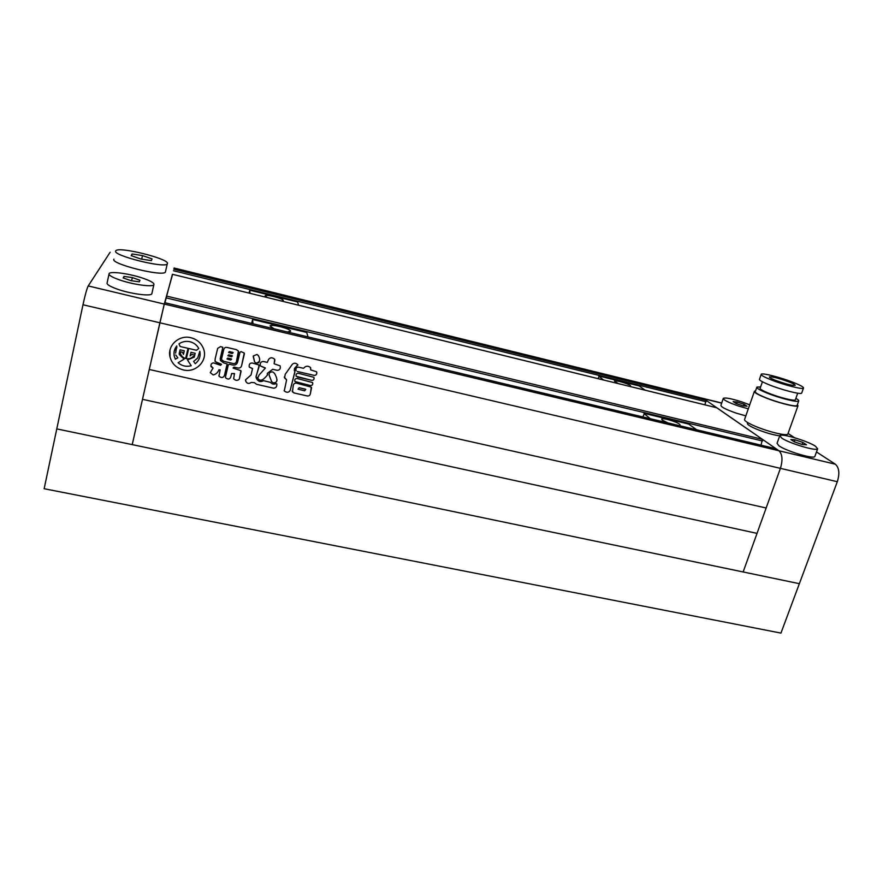 <?xml version="1.0" encoding="UTF-8"?>
<svg xmlns="http://www.w3.org/2000/svg" width="883" height="883" viewBox="0 0 883 883"><rect width="100%" height="100%" fill="white"/><g stroke="black" fill="none" stroke-linecap="round" stroke-linejoin="round"><path stroke-width="1.32" d="M169.966 350.286L170.044 357.008C171.909 363.73 176.335 368.034 183.344 369.911C195.96 373.266 208.222 360.407 203.498 348.73C201.247 343.034 197.03 339.37 190.871 337.725C179.028 334.525 166.997 345.695 170.044 357.019C171.909 363.741 176.335 368.045 183.333 369.922C195.96 373.266 208.222 360.407 203.498 348.719M198.763 348.454C196.854 344.977 193.907 342.736 189.933 341.721C185.916 340.882 182.262 341.6 178.984 343.873L178.973 343.884C182.262 341.6 185.916 340.882 189.933 341.732C193.907 342.747 196.843 344.988 198.763 348.454L196.534 350.286L188.719 348.476L186.346 358.63C189.161 359.094 191.501 358.31 193.355 356.279L193.355 356.291C191.501 358.321 189.161 359.094 186.346 358.63M312.725 382.913C312.913 384.745 312.107 385.617 310.308 385.518L294.878 381.511C294.381 379.513 295.132 378.52 297.152 378.531L312.538 382.516C313.09 384.513 312.339 385.518 310.308 385.529L296.191 382.295L294.712 381.07M295.893 370.253L296.103 370.739C295.485 368.498 296.269 367.295 298.465 367.14L303.487 368.31L304.105 367.736C305.937 365.816 308.057 365.728 310.463 367.494L310.695 369.889L316.533 371.765C317.185 374.017 316.412 375.22 314.205 375.396L297.339 371.5M225.452 377.085L228.256 365.01L229.271 364.226L232.406 364.944C235.165 365.496 236.909 364.491 237.637 361.931L240.01 352.207L241.059 351.589L244.238 353.034L241.699 365.209C241.28 367.449 239.944 368.366 237.682 367.957L233.984 367.107L233.145 368.123L240.927 370.683L239.304 379.138C237.538 380.849 235.662 380.728 233.653 378.785L234.492 373.542L231.622 373.52L230.794 376.942C229.723 379.414 227.98 379.69 225.551 377.769C227.98 379.679 229.723 379.403 230.794 376.942L231.622 373.52L234.558 373.829M221.589 358.84L223.774 349.502C224.271 347.725 225.463 347.063 227.339 347.505L236.214 349.569L238.432 351.07L236.434 361.544C235.904 363.277 234.701 363.906 232.836 363.443L223.984 361.412L221.754 359.822L223.984 361.412L232.836 363.443C234.701 363.906 235.904 363.266 236.434 361.533L238.653 351.964M286.015 379.116L286.556 380.12L284.271 390.948C286.743 392.836 288.708 392.692 290.154 390.507L294.801 372.361L294.458 368.487L297.803 364.712C295.937 362.913 294.116 362.758 292.361 364.26L285.242 374.26L284.569 377.935L286.578 379.734M259.569 360.143C259.668 362.339 258.52 363.31 256.136 363.068L254.58 361.92L256.136 363.079C259.922 362.218 260.673 359.734 258.377 355.65L257.019 354.425L253.3 355.992L254.58 361.931L253.255 356.611M267.317 374.315L267.394 373.31L272.692 369.304L277.119 370.319C279.779 370.22 280.783 368.73 280.143 365.86L274.16 363.796L274.668 359.26C272.284 357.251 270.264 357.306 268.598 359.414L267.306 362.394L263.454 361.5C260.827 361.577 259.79 363.045 260.364 365.904L265.341 368.134L259.105 374.977L257.748 378.067C260.584 383.266 265.143 377.659 267.406 375.043L267.394 373.31L272.692 369.293L277.119 370.319C279.779 370.209 280.783 368.73 280.143 365.849M172.615 274.348L164.26 304.072L149.271 369.48L766.157 507.99L780.417 468.354C782.912 460.032 782.404 454.16 778.905 450.738C782.404 454.16 782.912 460.032 780.417 468.354L159.867 322.792L164.646 302.659L776.058 448.774L778.905 450.738L703.817 398.763L705.959 400.242L704.965 404.856M277.041 379.723C276.942 381.975 275.639 382.99 273.145 382.781L271.633 381.622L269.149 375.22C268.851 372.88 270.066 371.787 272.825 371.953L274.425 373.266C276.236 376.213 279.447 383.145 273.145 382.781L271.633 381.622L268.929 374.447M218.951 369.789C217.858 372.571 215.938 374.293 213.189 374.944L210.286 372.659L213.189 374.933C215.938 374.282 217.858 372.56 218.951 369.778L220.11 369.955L218.995 376.136C221.379 378.145 223.2 377.946 224.448 375.54L227.13 363.917L223.785 362.968L220.386 360.474L222.781 347.24L220.573 346.622L217.693 348.332L215.154 358.94L215.132 361.555L221.445 364.271L220.64 365.341L213.509 362.869C211.467 363.189 210.64 364.447 211.026 366.655L213.068 367.979L210.286 372.659M249.183 366.655L249.282 367.085C248.818 364.293 249.845 362.946 252.339 363.034L258.874 364.933L258.929 367.207L256.059 376.357L256.379 378.377C258.112 381.599 260.485 382.372 263.52 380.683L270.474 382.361C271.865 384.116 273.664 384.558 275.871 383.697L276.732 383.774C277.063 386.577 276.015 388.045 273.575 388.178L256.644 384.337L254.425 382.692L256.644 384.337L273.575 388.178C275.882 388.112 276.964 386.732 276.809 384.028M251.225 382.427L254.425 382.692L251.225 382.427C249.006 384.006 247.218 383.719 245.882 381.555C247.218 383.708 249.006 384.006 251.225 382.416M252.582 368.686L249.282 367.085L252.538 368.531L251.048 374.988L245.573 379.778L245.882 381.555L245.529 380.308M298.465 373.31L313.851 377.284C314.414 379.304 313.675 380.308 311.622 380.319L296.202 376.301C295.684 374.293 296.434 373.288 298.465 373.31M311.567 387.714L310.375 393.708C309.977 395.474 308.873 396.202 307.096 395.904L294.028 392.946L292.45 391.831L293.277 385.374C293.719 383.664 294.812 382.935 296.556 383.156L311.302 387.129L310.386 393.719C309.977 395.474 308.884 396.213 307.096 395.915L294.028 392.957L292.13 391.014M82.98 304.756L159.867 322.792L132.218 444.624L743.144 571.963L757.029 533.376L142.494 399.326L757.029 533.376L766.157 507.99L149.271 369.48L132.218 444.624L56.777 428.895L799.358 583.685L837.316 481.71L780.417 468.354L743.144 571.963L799.358 583.685L780.958 633.1L44.15 488.729L82.98 304.756C85.143 294.889 86.887 288.609 88.212 285.926L835.351 464.215L816.499 451.953M761.058 445.164L762.393 439.315L716.676 407.736M716.853 407.78L172.406 274.293L164.922 302.726M702.868 398.354L174.128 268.013M257.516 377.328L257.748 378.056C260.584 383.255 265.143 377.659 267.406 375.043L267.394 374.778M260.364 365.893L265.341 367.957M274.845 359.778L274.768 360.849M274.756 360.838L274.116 363.653M284.227 377.019L286.015 379.105M294.337 370.683L294.458 368.476L297.913 364.944M284.138 390.551L284.271 390.937C286.743 392.836 288.697 392.681 290.154 390.496L294.845 371.798M230.739 360.01L231.556 359.116L231.026 358.829L227.858 358.101L227.03 359.028L230.739 360.01M231.589 359.282L227.858 358.09L226.997 358.851M231.534 356.765L232.35 355.86L231.821 355.584L228.642 354.845L227.814 355.761L231.534 356.765M232.384 356.026L228.642 354.834L227.814 355.75M233.167 352.77L229.437 351.577L228.598 352.516L232.317 353.509L233.134 352.604L232.604 352.328L229.437 351.589L228.576 352.328M210.927 365.794L213.09 368.145M214.955 360.22L215.132 361.544L217.516 363.156L221.478 364.469M220.143 359.061L222.803 347.394M227.163 364.094L227.074 364.712M227.074 364.701L224.448 375.529C223.2 377.935 221.379 378.134 218.995 376.125L218.995 376.136M218.896 375.407L218.995 376.125M218.951 369.778L220.121 369.845M233.112 367.935L233.984 367.096L237.682 367.957C239.944 368.354 241.28 367.449 241.699 365.209L244.414 353.719M233.653 378.785L233.653 378.774C235.662 380.716 237.538 380.838 239.304 379.138L241.059 371.346M256.004 377.151L259.083 365.694M310.673 367.935L310.65 369.789M297.339 371.489L314.205 375.396C316.18 375.341 317.019 374.271 316.743 372.173M314.039 377.692C314.238 379.535 313.432 380.418 311.622 380.308L297.494 377.074M296.015 375.86L297.494 377.063M299.171 387.725L298.046 389.171L304.668 390.805L305.772 389.359L305.121 389.072L299.171 387.714L298.046 389.16M305.805 389.414L299.171 387.714M193.609 361.434L195.253 363.708C199.282 360.441 200.805 356.291 199.812 351.257L197.737 357.979L193.609 361.434L197.737 357.979M199.823 351.246L197.737 357.968M178.973 343.884L180.176 346.511L188.024 348.321L185.651 358.476L188.024 348.321M180.353 352.549L180.408 353.421C181.214 356.004 182.958 357.681 185.651 358.465M184.293 350.783L180.077 349.811L184.293 350.794L183.454 354.392L182.494 352.24L180.518 351.787L180.408 353.432C181.214 356.004 182.958 357.692 185.651 358.476M179.172 353.708L180.077 349.811L179.282 354.491L184.094 359.138L178.101 362.758C181.953 366.015 186.324 367.008 191.214 365.739L187.439 359.911L194.271 357.107L195.165 353.288L190.971 352.328L190.121 355.915L191.931 354.414L193.896 354.867M184.083 359.138L178.101 362.747M191.214 365.728L187.461 359.911M195.165 353.288L190.971 352.317L190.132 355.915M175.618 353.101L176.777 345.937C174.282 349.061 173.465 352.549 174.315 356.434L175.342 359.171L177.847 357.836L175.684 354.955L177.847 357.836M176.81 347.924L176.777 345.937L174.183 351.357M789.303 382.03C779.159 378.299 772.537 376.588 769.413 376.898C769.104 377.416 770.991 378.509 775.097 380.187C785.318 383.95 792.007 385.683 795.164 385.374C795.451 384.833 793.508 383.719 789.303 382.03M761.124 374.513L759.501 379.171C758.961 380.043 762.029 381.853 768.696 384.613C781.135 389.734 800.793 394.8 801.665 393.123L801.764 392.836M770.462 379.591C782.923 384.668 802.592 389.756 803.453 388.134C803.916 387.229 800.693 385.385 793.762 382.604C781.256 377.571 762.228 372.659 761.223 374.226C760.693 375.065 763.773 376.853 770.462 379.591M762.426 381.776L760.186 388.189C759.722 388.962 762.272 390.518 767.846 392.858C778.199 397.195 794.557 401.368 795.329 399.889L795.417 399.646M756.764 387.405L755.329 391.522C754.766 392.471 757.78 394.337 764.369 397.14C776.654 402.339 796.157 407.306 797.084 405.485L797.194 405.176M760.616 386.942L756.874 387.096C756.323 388.012 759.347 389.867 765.958 392.637C778.265 397.803 797.779 402.791 798.685 401.025C799.104 400.54 798.166 399.657 795.87 398.388M754.325 391.555L744.634 419.315C743.983 420.496 747.04 422.604 753.828 425.65C766.466 431.323 786.742 436.357 787.824 434.116L787.967 433.741M755.55 390.893L754.435 391.235C753.85 392.218 756.985 394.171 763.861 397.074C776.676 402.505 797.029 407.692 797.989 405.794L797.426 404.546M783.144 435.153L783.387 434.48M779.689 435.827C772.592 434.855 764.38 432.427 755.075 428.531C749.479 426.003 746.952 424.248 747.493 423.266L747.724 422.604M779.678 435.97L777.062 443.299L778.916 445.794C786.102 451.081 813.629 459.348 814.81 456.555L814.943 456.202M781.687 438.045C788.927 443.233 816.499 451.5 817.636 448.818L815.484 446.224C807.636 440.915 781.08 433.023 779.799 435.628L781.687 438.045M723.221 398.586L720.936 405.264C720.815 406.886 725.87 409.491 736.069 413.089L745.837 415.882M749.689 404.833L741.643 401.831C731.499 398.608 725.396 397.438 723.32 398.321C723.221 399.878 728.287 402.449 738.519 406.025L748.298 408.829M743.033 405.816L747.062 406.213L744.115 404.304L737.206 402.008L733.166 401.588L736.058 403.498L743.033 405.816M743.574 405.871L744.115 404.304M736.621 403.686L737.206 402.008M794.413 441.875L802.294 444.535L806.51 444.8L802.857 442.427L795.053 439.8L790.815 439.513L794.413 441.875M794.325 441.82L795.053 439.8M802.117 444.469L802.857 442.427M794.634 437.747L788.055 433.465M835.351 464.215C839.181 467.681 839.832 473.509 837.316 481.71M113.962 259.149C109.624 263.73 163.377 277.141 165.408 272.041L165.551 271.412M115.739 250.871C111.446 255.242 165.276 268.752 167.251 263.862L167.384 263.631C170.121 259.017 118.432 246.081 115.794 250.794L115.739 250.871M108.984 274.205L107.152 282.726C106.368 284.216 109.547 286.28 116.655 288.907C129.823 293.741 150.518 296.578 151.81 293.851L151.964 293.167M144.117 278.62C131.225 273.951 110.629 270.893 109.128 273.542C108.355 274.977 111.545 276.997 118.675 279.602C131.876 284.414 152.582 287.372 153.852 284.756C154.569 283.277 151.335 281.236 144.117 278.62M110.143 252.24L88.212 285.926M132.318 277.582L123.962 276.401L123.201 277.924L130.905 280.639L139.304 281.82L139.956 280.275L132.318 277.582L131.622 280.75M123.609 278.068L123.962 276.401M131.192 255.651L140.894 259.017L151.368 260.628L152.064 258.896L142.483 255.584L132.075 253.951L131.192 255.651M131.666 255.816L132.075 253.951M141.699 259.138L142.483 255.584M679.215 425.606L680.219 425.319L679.623 424.248C676.577 421.632 662.405 417.538 661.665 419.061L662.217 420.087L667.879 422.902M696.599 429.767L688.641 424.039L644.469 413.443L642.857 416.919M650.252 418.685L643.983 413.498M287.383 331.986L290.639 331.18C290.54 328.73 271.158 323.763 270.055 325.915L273.918 328.763M308.035 336.92L306.754 332.637L305.805 332.229L253.465 319.679L252.571 319.646L251.644 323.443M252.968 323.763L252.571 319.646M630.495 386.599L630.517 385.65C628.067 383.531 615.01 379.811 614.447 381.081L618.31 383.608M645.153 390.187L639.115 385.904L599.292 376.114L598.023 378.641M603.464 379.966L598.817 376.125M281.522 301.048L283.333 300.463C283.3 298.553 265.938 294.061 265.121 295.772L267.328 297.571M298.586 305.231L297.659 302.118L296.831 301.776L250.529 290.397L249.734 290.341L249.072 293.09M250.021 293.322L249.734 290.341M166.037 297.847L762.526 441.003M166.457 296.059L762.393 439.315M173.443 270.739L706.036 401.721M173.796 269.194L705.959 400.242M721.654 403.156L174.072 268.189M164.646 302.659L775.958 448.73M172.406 274.293L716.786 407.747M801.665 393.123L803.453 388.134M795.329 399.889L797.724 393.189M797.084 405.485L798.685 401.025M787.824 434.116L797.989 405.794M814.81 456.555L817.636 448.818M721.709 403.001L703.144 398.432M165.408 272.041L167.251 263.862M151.81 293.851L153.852 284.756"/></g></svg>
